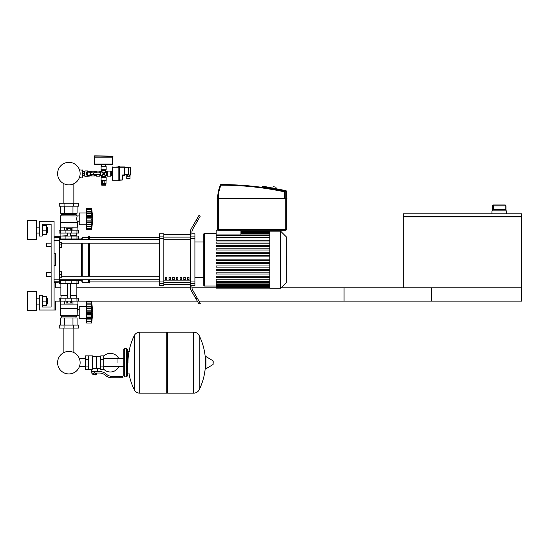 <?xml version="1.0" encoding="UTF-8"?>
<svg xmlns="http://www.w3.org/2000/svg" width="549" height="549" viewBox="0 0 549 549"><rect width="100%" height="100%" fill="white"/><g stroke="black" fill="none" stroke-linecap="round" stroke-linejoin="round"><path stroke-width="0.82" d="M403.199 216.951L403.199 287.813L521.55 287.813L344.031 287.813L344.031 301.127L521.55 301.127L521.55 216.951L403.199 216.951L403.199 213.849L521.55 213.849L521.55 216.656L403.199 216.656M492.7 210.891L492.7 205.861L492.714 209.999L493.407 209.409L505.313 209.409L506.006 209.999L506.02 205.861L506.02 210.891M506.02 205.861L505.121 204.969L505.121 209.409L493.599 209.409L493.599 204.969A0.885 0.885 90 0 0 492.714 205.861L506.006 205.861A0.885 0.885 -90 0 0 505.121 204.969L493.599 204.969L492.7 205.861M506.754 213.849L506.754 210.891L491.966 210.891L491.966 213.849M54.077 310.007L39.288 310.007L39.288 295.211L42.246 295.211L42.246 307.049L51.119 307.049L51.119 224.205L42.246 224.205L42.246 236.036L39.288 236.036L39.288 221.247L54.077 221.247L54.077 310.007L55.559 310.007L55.559 301.127L197.304 301.127M199.013 301.127L431.308 301.127L431.308 287.813L281.067 287.813M216.169 287.813L191.972 287.813A5.915 5.915 0 0 1 191.951 287.312L191.951 285.418L190.476 285.418L190.476 283.311L194.909 283.311L194.909 281.047L190.476 281.047L190.476 238.369L194.909 238.369L194.909 236.104L190.476 236.104L190.476 238.369M190.476 287.813L76.86 287.813M60.884 287.813L55.559 287.813L55.559 282.605L59.402 282.934L59.402 279.153L54.077 279.153M46.384 246.686L46.384 243.138L46.384 246.686L51.119 246.686L51.119 272.723L51.119 246.686L51.119 272.723L46.384 272.723L46.384 276.277L51.119 276.277L51.119 307.049L51.119 276.277L51.119 307.049L42.246 307.049M59.402 244.916L61.625 244.916L61.625 242.253L59.402 242.253M61.625 244.916L61.625 247.578L59.402 247.578M46.384 276.277L46.384 272.723M59.402 274.5L61.625 274.5L61.625 277.163L59.402 277.163M61.625 274.5L61.625 271.837L59.402 271.837M130.463 170.355L130.607 171.803M90.551 174.349L90.448 174.349A1.777 1.777 0 0 1 87.737 175.001A1.777 1.777 0 0 1 87.737 172.214A1.777 1.777 0 0 1 90.448 172.866L90.551 174.349L100.666 174.349L100.666 172.866L90.551 172.866M93.584 172.866L93.584 174.349M82.563 175.529L82.913 175.529M82.563 171.686L82.913 171.686M79.502 177.306L82.563 177.011L82.563 170.204L79.502 169.909M82.268 177.306L82.268 169.909M94.304 156.149L94.304 156.89L112.943 156.89L112.943 156.149L94.6 155.854L112.943 156.149M111.317 175.591L111.317 171.624M112.209 175.68L111.317 175.68L111.317 171.535L112.209 171.535M111.317 173.608L112.209 173.608M128.391 178.638L130.017 178.638L130.017 176.27L126.764 176.27L126.764 178.638L128.391 178.638M130.017 175.234L130.017 176.27M126.764 174.795L126.764 176.27M124.486 174.795L128.391 174.795M128.391 174.939L130.463 174.939L130.463 167.246L130.168 175.234L128.391 174.939L128.391 167.246L130.463 167.246L128.391 167.246M124.486 167.397L128.391 167.397M124.486 174.939L122.708 174.939L122.413 175.529L124.486 175.234L124.486 166.951L119.607 166.951M118.124 166.951L112.209 167.246L118.124 167.246L118.124 180.635L119.607 180.635L119.607 179.969L122.413 179.969L122.413 175.529L122.413 179.969L119.607 180.264M112.209 167.246L112.504 180.264L119.607 179.969L119.607 167.246L118.124 167.246L118.124 166.58L119.607 166.58L119.607 167.246L124.486 167.246M112.504 180.264L118.124 180.264M105.106 183.373L105.106 183.963L102.148 183.963L102.148 183.373M105.552 184.258L105.552 185.15L101.702 185.15L101.702 184.258L105.552 184.258M104.825 181.005L104.825 183.373L101.236 183.373L101.236 181.005M101.112 180.71L101.112 177.457L106.142 177.457L106.142 180.71L101.112 180.71L103.624 181.005L102.43 181.005L102.43 183.373M106.019 181.005L106.019 183.373L104.825 183.373M96.528 172.866L96.528 171.096L95.931 171.624M96.233 174.349L96.233 175.831L95.931 175.591M95.046 174.349L95.046 175.68L95.931 175.68L95.931 174.349M95.931 172.866L95.931 171.535L95.046 171.535L95.046 172.866M90.606 171.83L90.606 171.24L91.203 171.24L91.203 172.757M90.606 175.392L90.606 175.975L91.203 175.975L91.203 174.458M84.368 171.535L84.841 170.945L84.841 176.27L87.648 176.27L87.648 175.831M82.913 171.72L84.546 171.535L82.913 171.72L82.913 175.68L84.546 175.68L84.546 173.793L82.913 173.793M84.546 173.793L84.546 171.72M84.841 170.945L87.648 170.945L87.648 171.391M91.237 174.349A2.512 2.512 0 0 1 86.317 173.608A2.512 2.512 0 0 1 91.237 172.866M89.72 175.961L89.72 175.385L88.835 175.385A1.777 1.777 0 0 1 87.058 173.608L87.058 172.722L86.481 172.722M84.546 175.495L82.913 175.495M84.546 173.422L82.913 173.422M87.799 175.9L87.648 176.27M87.648 170.945L87.799 171.315M91.203 171.24L94.751 171.24L94.751 172.866M94.751 174.349L94.751 175.975L91.203 175.975M87.126 173.608L87.977 172.132L89.686 172.132L90.544 173.608L89.686 175.09L87.977 175.09L87.126 173.608M106.142 166.505L106.142 169.765L101.112 169.765L101.112 166.505L106.142 166.505L105.696 166.21L105.696 164.288M105.847 166.21L101.407 166.21L101.558 164.288M112.648 156.89L112.648 164.288L94.6 164.288L94.6 156.89M112.943 157.186L94.304 157.186M106.451 171.686L106.451 175.529L107.474 176.126L110.726 176.126L110.726 171.096L107.474 171.096L106.451 171.686L105.552 171.391L104.166 173.608L105.847 171.686M96.528 174.349L96.528 176.126L99.781 176.126L101.407 175.529L101.407 176.943L105.847 176.943L105.552 176.428L101.702 176.428M96.528 171.096L99.781 171.096L99.781 172.866M103.624 181.005L106.142 180.71M106.451 175.529L103.624 174.15L105.552 175.831L105.552 176.428M100.803 175.529L100.803 171.686L103.624 173.065L101.702 171.391L101.407 171.686M102.553 172.681L103.088 173.608L103.624 173.608L102.629 174.603L103.088 173.608L101.407 175.529M101.702 170.787L105.552 170.787L105.847 170.272L101.407 170.272L101.702 171.391M105.552 170.787L105.552 171.391M104.557 172.537L103.624 173.065L103.624 173.608L102.629 172.612M104.694 174.534L104.166 173.608L103.624 173.608L104.619 172.612M101.702 175.831L103.624 174.15L103.624 173.608L104.619 174.603M96.233 171.391L96.233 172.866M272.874 188.101L273.155 186.646L276.058 187.216L275.776 188.664M286.928 198.21L217.692 198.21L217.246 198.656L217.692 198.656L217.102 198.505L217.246 198.065L286.928 198.21L286.777 198.656L217.102 198.505L217.692 198.656L217.692 229.674L218.282 229.674L218.282 230.264A0.59 0.59 0 0 1 217.692 229.674M217.102 198.21L217.692 198.065A32.309 32.309 0 0 1 220.492 184.91A0.59 0.59 0 0 1 221.034 184.553A308.572 308.572 0 0 1 284.389 191.21A0.59 0.59 0 0 1 284.856 191.786L284.856 198.065M285.857 190.627A0.59 0.59 0 0 1 286.338 191.203L285.741 191.203L285.857 190.627L263.012 186.186L262.319 186.653A0.59 0.59 0 0 0 262.312 186.763L262.312 187.381M286.338 191.203L286.338 198.065L286.777 198.065M217.692 198.656L286.338 198.505L286.338 229.674A0.59 0.59 0 0 1 285.741 230.264L218.282 230.264M85.37 366.65L79.454 366.512A11.255 11.255 0 0 1 57.611 362.669A11.255 11.255 0 0 1 68.872 351.408A11.255 11.255 0 0 1 80.127 362.669A11.255 11.255 0 0 0 73.854 352.575A11.255 11.255 0 0 1 68.872 373.924A11.255 11.255 0 0 1 57.611 362.669A11.255 11.255 0 0 0 68.872 373.924A11.255 11.255 0 0 0 73.854 352.575A11.255 11.255 0 0 1 68.872 373.924A11.255 11.255 0 0 1 63.883 352.575A11.255 11.255 0 0 0 68.872 373.924A11.255 11.255 0 0 0 80.127 362.669A11.255 11.255 0 0 1 68.872 373.924A11.255 11.255 0 0 1 63.883 352.575A11.255 11.255 0 0 0 66.923 373.759A11.255 11.255 0 0 0 79.454 366.512A11.255 11.255 0 0 1 57.611 362.669A11.255 11.255 0 0 1 63.883 352.575A11.255 11.255 0 0 0 57.611 362.669A11.255 11.255 0 0 1 63.883 352.575L63.883 328.055M117.026 362.669L117.026 358.689L117.026 362.669M73.854 328.055L73.854 352.575A11.255 11.255 0 0 1 79.454 358.826A11.255 11.255 0 0 0 73.854 352.575A11.255 11.255 0 0 1 79.454 358.826L85.37 358.689M103.713 369.189A9.319 9.319 0 0 0 118.797 366.65M118.797 358.689A9.319 9.319 0 0 0 103.713 356.143M88.327 355.862L92.472 355.862L92.472 369.141L91.587 369.477L85.37 369.477L85.37 355.862L88.327 355.862L88.327 369.477M100.755 368.585L97.502 368.585L97.502 371.543M100.755 359.266L100.755 369.477L103.713 369.477L103.713 355.862L100.755 355.862L100.755 359.266L103.713 359.266M100.755 356.754L96.617 356.754M96.617 368.194L97.502 368.585M92.472 368.667L94.545 368.297L96.617 368.667L96.617 356.308L92.472 356.308M95.725 374.651L93.357 374.651L95.43 374.946L95.725 374.356M95.396 373.025L95.396 374.356L96.253 374.356L96.253 373.025M92.836 373.025L92.836 374.356L95.396 374.356M93.687 373.025L93.687 374.356M119.991 377.76L122.949 377.76L122.949 376.278L119.991 376.278L119.991 377.76L111.605 377.76A8.873 8.873 0 0 1 106.06 375.811L105.003 374.967A8.873 8.873 0 0 0 99.458 373.025L91.216 373.025L91.216 371.543L94.545 371.543L94.545 373.025M94.545 371.543L99.458 371.543A10.356 10.356 0 0 1 105.93 373.814L106.986 374.658A7.398 7.398 0 0 0 111.605 376.278L119.991 376.278M100.755 366.073L103.713 366.073M88.327 359.266L85.37 359.266M88.327 366.073L85.37 366.073M193.66 393.146L193.66 332.193L193.735 393.146A6.066 6.066 0 0 0 199.177 389.763L199.177 335.576A6.066 6.066 0 0 0 193.735 332.193L167.623 332.193L167.623 393.146L193.66 393.146M205.422 362.669L205.422 356.884L205.978 356.569L205.978 368.77L205.422 368.448L205.422 362.669M213.184 362.669L213.184 361.105L213.184 362.669M134.292 335.576A6.066 6.066 0 0 1 139.734 332.193L166.738 332.193L166.738 393.146L139.81 393.146L139.81 332.193L139.734 393.146A6.066 6.066 0 0 1 134.292 389.763L134.292 335.576A61.248 61.248 0 0 0 127.979 362.669M126.496 348.464L124.719 348.464L124.719 376.868L126.496 376.868L126.496 348.464L127.382 349.356L127.382 351.429L129.454 351.429M126.496 376.868L127.382 375.983L127.382 349.356M59.402 280.415L78.637 280.415L78.637 283.373L59.107 283.373M59.402 238.993L78.637 238.993L78.637 236.036L59.107 236.036L59.107 236.482M71.816 283.373L71.83 279.825L65.914 279.825L65.928 283.373M70.238 301.127L70.238 303.021L71.603 303.021L71.603 301.127M70.238 303.021L67.506 303.021L67.506 301.127M67.506 303.021L66.141 303.021L66.141 301.127M86.625 319.47L86.33 318.29L79.228 318.29L79.228 306.452L86.33 306.452L86.33 318.29M86.625 305.271L86.33 306.452M86.625 318.132L86.625 312.374L91.656 312.374L91.656 323.025L92.836 312.374L91.656 301.717L91.848 313.623M86.625 317.699L91.656 317.699L91.978 318.331L86.625 318.331L91.758 318.248M91.656 323.025L86.625 323.025L86.625 321.597L91.656 321.597L91.978 320.513L91.834 321.117M91.834 321.755L86.625 321.755M86.625 314.556L91.978 314.556L91.834 313.609L91.793 316.203M86.625 321.597L86.625 318.331M86.625 312.374L86.625 310.192L91.978 310.178L91.82 316.046L91.786 311.214M86.625 310.192L86.625 307.049L91.656 307.049L91.978 306.411L91.834 304.86L91.978 306.411L86.625 306.411L86.625 301.717L91.656 301.717M86.625 307.049L86.625 306.411M91.964 304.228L91.656 303.144L86.625 303.144M91.834 303.624L91.978 304.228M86.625 308.751L91.779 308.463L91.656 312.374M77.45 308.524L60.294 308.524L60.294 304.084L77.45 304.084L77.155 315.332L75.975 316.807L75.975 317.995M60.294 308.524L77.155 308.819M60.589 308.819L60.589 315.332L77.155 315.332M60.589 315.332L61.769 316.807L75.975 316.807M61.769 316.807L61.769 317.995M79.228 309.437L77.155 309.437M79.228 315.304L77.155 315.304M59.258 325.09L78.486 325.09L78.486 328.055L59.258 328.055L59.258 325.09M64.061 325.09L64.061 328.055M73.683 325.09L73.683 328.055M77.073 304.084L77.073 301.127M72.969 304.084L72.969 301.127M64.775 304.084L64.775 301.127M60.671 304.084L60.671 301.127M60.671 325.09L60.671 317.995L77.073 317.995L77.073 325.09M64.775 317.995L64.775 325.09M72.969 317.995L72.969 325.09M60.884 283.373L60.884 295.211L67.39 295.211M76.86 283.373L76.86 295.211L70.347 295.211M61.179 295.211L60.884 298.169M76.565 295.211L76.86 298.169M78.637 301.127L78.637 298.169L59.107 298.169L59.107 301.127M60.884 295.506L67.39 295.506M70.347 295.506L76.86 295.506M91.868 311.07L91.978 310.212M91.656 307.09L91.978 306.411M91.861 308.909L91.779 308.463M91.656 307.049L91.834 306.61M61.179 236.036L67.39 235.741M76.565 236.036L76.86 233.078M70.347 235.741L76.86 235.741M60.884 235.741L60.884 233.078M78.637 233.078L59.107 233.078L59.107 230.12L78.637 230.12L78.637 233.078M65.928 236.036L65.914 239.59L71.83 239.59L71.816 236.036M66.141 230.12L66.141 228.226L71.603 228.226L71.603 230.12M70.238 228.226L70.238 230.12M67.506 228.226L67.506 230.12M86.625 211.777L86.33 212.957L79.228 212.957L79.228 224.795L86.33 224.795L86.625 225.975M92.836 218.879L91.656 229.53L86.625 229.53L86.625 224.836L91.978 224.836L91.656 224.205L91.834 224.637L91.656 224.205L86.625 224.205L86.625 216.697L91.978 216.697L91.656 229.53L92.836 218.879L91.656 208.229L91.855 217.617M91.834 210.13L91.656 209.649L86.625 209.649L86.625 208.229L91.656 208.229L86.625 208.229M86.625 218.879L91.656 218.879L91.834 220.122L91.662 219.126M86.625 216.697L86.625 212.916L91.978 212.916L91.834 211.365L91.656 213.595M86.625 213.554L91.656 213.554M91.964 227.018L91.834 227.622L91.978 227.018M86.625 228.103L91.656 228.103L91.834 227.622M86.625 212.916L86.625 209.649M91.834 228.26L86.625 228.26M86.625 224.637L86.625 224.205M86.625 224.836L91.758 224.754M86.625 221.062L91.978 221.075M86.33 212.957L86.33 224.795M77.45 222.722L60.294 222.722L60.294 227.162L77.45 227.162L77.45 222.722L76.62 218.879L77.155 215.915L75.975 214.439L75.975 213.252M60.294 222.722L60.589 215.915L61.769 214.439L61.769 213.252M79.228 221.81L77.155 221.81M79.228 215.942L60.589 215.915M73.683 203.199L78.486 203.199L78.486 206.156L59.258 206.156L59.258 203.199L73.683 203.199L73.683 206.156M64.061 206.156L64.061 203.199M72.969 227.162L72.969 230.12M64.775 227.162L64.775 230.12M77.073 227.162L77.073 230.12M60.671 227.162L60.671 230.12M77.073 206.156L77.073 213.252L60.671 213.252L60.671 206.156M64.775 213.252L64.775 206.156M72.969 213.252L72.969 206.156M75.975 214.439L61.769 214.439M77.155 222.427L60.589 222.427M91.964 216.388L91.848 215.338M86.625 222.503L91.834 222.496M91.656 218.879L91.834 220.115L86.625 220.115M80.127 173.608A11.255 11.255 0 0 0 68.872 162.353A11.255 11.255 0 0 0 57.611 173.608A11.255 11.255 0 0 0 68.872 184.869A11.255 11.255 0 0 0 80.127 173.608M286.338 256.644L286.688 256.644L286.688 262.772L286.338 262.772M286.688 262.038L286.338 262.038M286.688 262.772L286.688 264.899L286.338 264.899M286.688 264.899L286.338 265.03M269.827 259.704L269.827 231.156L280.621 231.156L280.621 288.259L269.827 288.259L269.827 259.704M280.621 288.259L286.338 282.55L286.338 236.866L280.621 231.156M269.827 240.229L216.169 240.229L216.169 230.12L217.891 230.12M203.789 234.114L203.789 241.951L203.789 234.114A0.741 0.741 0 0 1 204.53 233.373L204.53 286.036A0.741 0.741 0 0 1 203.789 285.302L203.789 234.114L203.789 241.951L194.909 241.951M240.936 230.264L240.936 234.917M269.827 281.616L216.169 281.616L216.169 279.18L269.827 279.18M269.827 260.301L216.169 260.301L216.169 259.114L269.827 259.114M269.827 277.43L216.169 277.43L216.169 276.243L269.827 276.243M269.827 274.006L216.169 274.006L216.169 272.819L269.827 272.819M269.827 270.575L216.169 270.575L216.169 269.394L269.827 269.394M269.827 267.15L216.169 267.15L216.169 265.97L269.827 265.97M269.827 263.726L216.169 263.726L216.169 262.539L269.827 262.539M269.827 255.69L216.169 255.69L216.169 256.87L269.827 256.87M269.827 252.266L216.169 252.266L216.169 253.446L269.827 253.446M269.827 248.834L216.169 248.834L216.169 250.021L269.827 250.021M269.827 245.41L216.169 245.41L216.169 246.597L269.827 246.597M269.827 241.985L216.169 241.985L216.169 243.166L269.827 243.166M216.169 281.616L216.169 288.108L269.827 288.108M194.909 277.458L203.789 277.458L203.789 285.302M187.518 277.458L188.993 277.458L188.993 279.674L187.518 279.674L187.518 277.458M183.819 277.458L185.294 277.458L185.294 279.674L183.819 279.674L183.819 277.458M180.12 277.458L181.595 277.458L181.595 279.674L180.12 279.674L180.12 277.458M176.421 277.458L177.897 277.458L177.897 279.674L176.421 279.674L176.421 277.458M172.722 277.458L174.198 277.458L174.198 279.674L172.722 279.674L172.722 277.458M169.023 277.458L170.506 277.458L170.506 279.674L169.023 279.674L169.023 277.458M165.324 277.458L166.807 277.458L166.807 279.674L165.324 279.674L165.324 277.458M190.476 234.835L163.842 234.835M163.842 284.581L190.476 284.581M194.909 238.369L194.909 281.047M190.476 281.047L190.476 283.311M194.909 283.311L194.909 285.597L191.951 285.597M190.476 236.104L190.476 233.991L191.951 233.991L191.951 232.103A5.915 5.915 0 0 1 192.747 229.146A5.915 5.915 0 0 0 191.951 232.103A5.915 5.915 0 0 1 192.747 229.146A5.915 5.915 0 0 0 191.951 232.103M191.951 233.819L194.909 233.819L194.909 236.104M159.409 236.104L159.409 233.819L163.842 233.819L163.842 236.104L159.409 236.104L159.409 238.369L163.842 238.369L163.842 236.104M163.842 238.369L163.842 281.047L159.409 281.047L159.409 283.311L163.842 283.311L163.842 281.047M163.842 283.311L163.842 285.597L159.409 285.597L159.409 283.311M159.409 281.047L159.409 238.369M163.842 234.732L190.476 234.732M163.842 284.677L190.476 284.677M192.747 290.27A5.915 5.915 0 0 1 191.951 287.312A5.915 5.915 0 0 0 192.747 290.27L200.296 303.35L199.013 304.084L196.055 298.965L197.338 298.224M191.265 290.668A5.915 5.915 0 0 1 190.476 287.71L190.476 285.418L190.476 287.71A5.915 5.915 0 0 0 191.265 290.668L196.055 298.965M197.338 221.192L200.296 216.066L199.013 215.325L196.055 220.451L197.338 221.192L192.747 229.146M190.476 231.705L190.476 233.991L190.476 231.705A5.915 5.915 0 0 1 191.265 228.748L196.055 220.451M190.476 285.418L190.476 287.71L190.476 285.418M191.972 287.813A5.915 5.915 0 0 1 191.951 287.312M61.625 243.173L159.409 243.173M59.402 239.625L159.409 239.625M159.409 237.518L89.583 237.518M159.409 281.898L89.583 281.898M166.807 279.674L166.807 277.458M165.324 278.014L166.807 278.014M81.444 239.625L82.185 237.223L88.101 237.223L88.842 236.482L89.583 236.482L89.583 239.625M78.637 280.415L81.444 280.415L81.444 279.791M81.444 276.236L81.444 243.173M81.444 280.415L82.185 282.193L82.185 279.791M82.185 276.236L82.185 243.173M82.185 239.625L82.185 237.223M82.185 282.193L88.101 282.193L88.101 279.791M88.101 276.236L88.101 243.173M88.101 239.625L88.101 237.223M88.101 282.193L88.842 282.934L88.842 279.791M88.842 276.236L88.842 243.173M88.842 239.625L88.842 236.482M88.842 282.934L89.583 282.934L89.583 279.791M89.583 276.236L89.583 243.173M78.637 238.993L81.444 238.993M77.745 238.993L77.121 239.625M77.121 279.791L77.745 280.415M54.077 240.263L59.402 240.263L59.402 236.482L54.077 236.811M54.077 253.789L55.559 253.789L55.559 265.627L54.077 265.627M54.077 282.605L55.559 282.605M59.402 240.263L59.402 279.153M55.559 253.789L55.559 265.627M47.241 233.078L47.241 227.162L47.241 233.078L46.651 233.078M36.323 230.12L36.323 239.735L27.45 239.735L27.45 220.506L36.323 220.506L36.323 230.12M47.241 304.084L47.241 298.169L47.241 304.084L46.651 304.084M36.323 301.127L36.323 310.741L27.45 310.741L27.45 291.512L36.323 291.512L36.323 301.127M42.246 305.567L46.651 305.567L46.651 296.693L42.246 296.693M42.246 301.127L46.651 301.127M42.246 234.56L46.651 234.56L46.651 225.68L42.246 225.68M42.246 230.12L46.651 230.12M46.384 243.138L51.119 243.138L51.119 224.205L51.119 243.138L51.119 224.205L42.246 224.205M492.714 209.999L506.006 209.999M129.571 175.234L129.571 176.27M127.21 174.795L127.21 176.27M124.486 174.349L128.391 174.349M124.486 167.836L128.391 167.836M122.708 174.939A0.59 0.59 0 0 0 122.118 175.529M112.209 179.969L112.504 166.951M112.943 163.993L94.304 163.993M107.474 176.126L107.474 171.096M106.959 175.831L106.959 171.391M99.781 174.349L99.781 176.126M100.295 174.349L100.295 175.831M100.803 171.686L100.295 171.391L100.295 172.866M286.338 198.065L286.338 198.505L286.928 198.505M221.034 184.553L221.034 185.15L220.492 184.91M284.856 191.786L284.265 191.786L284.389 191.21M284.265 198.065L284.265 191.786A307.982 307.982 0 0 0 221.034 185.15A31.718 31.718 0 0 0 218.282 198.065M285.741 198.065L285.741 191.203L262.319 186.653M285.741 230.264L285.741 229.674L286.338 229.674M218.282 198.656L218.282 229.674L285.741 229.674L285.741 198.656M193.735 393.146L193.735 332.193M213.184 364.234L213.005 360.789L205.978 356.569M139.734 332.193L139.734 393.146M60.781 283.373L60.781 280.415M76.963 283.373L76.963 280.415M60.781 236.036L60.781 238.993M76.963 236.036L76.963 238.993M86.625 319.882L91.834 319.882M86.625 315.998L91.834 315.998M86.625 311.132L91.834 311.132L86.625 311.132M86.625 313.609L91.834 313.609M86.625 304.86L91.834 304.86M86.625 302.986L91.834 302.986M60.781 298.169L60.781 301.127M65.928 298.169L65.928 301.127M71.816 298.169L71.816 301.127M76.963 298.169L76.963 301.127M60.781 233.078L60.781 230.12M65.928 233.078L65.928 230.12M71.816 233.078L71.816 230.12M76.963 233.078L76.963 230.12M86.625 217.644L91.834 217.644L86.625 217.644M86.625 226.387L91.834 226.387M86.625 215.256L91.834 215.256M86.625 211.365L91.834 211.365M86.625 209.492L91.834 209.492M286.688 259.711L286.338 259.711M286.688 257.378L286.338 257.378M269.827 232.103L240.936 232.103M269.827 232.755L240.936 232.755M269.827 237.799L216.169 237.799M269.827 235.507L216.169 235.507M269.827 233.867L240.936 233.867M269.827 287.305L216.169 287.305M269.827 286.66L216.169 286.66M269.827 285.549L216.169 285.549M269.827 283.908L216.169 283.908M190.476 237.093L163.842 237.093M190.476 280.155L163.842 280.155M163.842 282.323L190.476 282.323M163.842 239.254L190.476 239.254M59.402 237.628L54.077 237.628M54.077 281.788L59.402 281.788M493.407 209.409L505.416 209.409M84.368 175.68L84.841 176.27M90.146 175.755L90.606 175.755M90.146 171.466L90.606 171.466M101.112 169.765L101.407 170.272M106.142 177.457L105.847 176.943M101.407 176.943L101.112 177.457M100.295 171.391L99.781 171.096M105.847 170.272L106.142 169.765M123.834 366.65L103.713 366.65M123.834 358.689L103.713 358.689M91.587 369.477L91.587 371.543M127.382 373.91L129.454 373.91M199.177 389.763A61.248 61.248 0 0 0 205.422 365.675M205.422 359.657A61.248 61.248 0 0 0 199.177 335.576M213.005 364.55L205.978 368.77M166.738 333.085L167.623 332.193M166.738 392.254L167.623 393.146M129.015 373.91A61.248 61.248 0 0 0 134.292 389.763M124.719 348.464L123.834 349.356L123.834 375.983L124.719 376.868M75.041 279.791L75.041 280.415M62.703 280.415L62.703 279.791M62.703 238.993L62.703 239.625M75.041 238.993L75.041 239.625M70.347 298.169L70.347 283.373M67.39 298.169L67.39 283.373M86.625 306.493L91.758 306.493M86.625 303.048L91.676 303.048M86.625 321.693L91.676 321.693M70.347 233.078L70.347 236.036M67.39 233.078L67.39 236.036M86.625 213.005L91.758 213.005M86.625 209.553L91.676 209.553M86.625 228.199L91.676 228.199M73.854 183.702L73.854 203.199M63.883 203.199L63.883 183.702M216.169 233.373L204.53 233.373M269.827 231.301L240.936 231.301M240.936 231.513L269.827 231.513M240.936 232.158L269.827 232.158M216.169 286.036L204.53 286.036M216.169 237.202L269.827 237.202M216.169 234.917L269.827 234.917M240.936 233.27L269.827 233.27M269.827 287.896L216.169 287.896M269.827 287.251L216.169 287.251M269.827 286.139L216.169 286.139M269.827 284.499L216.169 284.499M269.827 282.207L216.169 282.207M159.409 276.236L61.625 276.236M159.409 279.791L59.402 279.791M36.323 233.078L39.288 233.078M36.323 304.084L39.288 304.084M36.323 298.169L39.288 298.169M46.651 298.169L47.241 298.169M36.323 227.162L39.288 227.162M46.651 227.162L47.241 227.162"/></g></svg>
